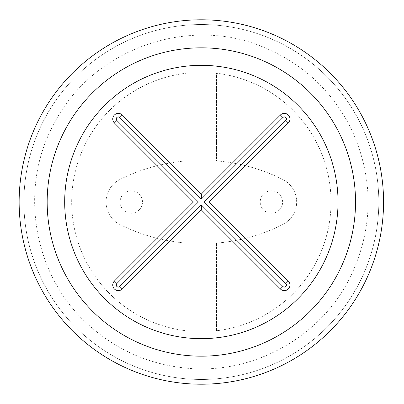 <?xml version="1.0" encoding="UTF-8"?>
<svg xmlns="http://www.w3.org/2000/svg" width="404" height="404" viewBox="0 0 404 404"><rect width="100%" height="100%" fill="white"/><g stroke="black" fill="none" stroke-linecap="round" stroke-linejoin="round"><path stroke-width="0.3" stroke-dasharray="2.02 1.52" d="M338.012 202A136.658 136.658 0 0 0 133.022 83.648A136.658 136.658 0 0 0 133.022 320.352A136.658 136.658 0 0 0 316.953 129.113A136.658 136.658 0 0 0 112.155 98.46A136.658 136.658 0 0 0 112.155 305.54A136.658 136.658 0 0 0 338.012 202A136.658 136.658 0 0 0 133.022 83.648A136.658 136.658 0 0 0 133.022 320.352A136.658 136.658 0 0 0 338.012 202M368.352 274.887A182.214 182.214 0 0 0 89.521 58.141A182.214 182.214 0 0 0 89.521 345.859A182.214 182.214 0 0 0 368.352 129.113A182.214 182.214 0 0 0 89.521 58.141A182.214 182.214 0 0 0 89.521 345.859A182.214 182.214 0 0 0 368.352 129.113A182.214 182.214 0 0 0 89.521 58.141A182.214 182.214 0 0 0 89.521 345.859A182.214 182.214 0 0 0 368.352 129.113A182.214 182.214 0 0 0 89.521 58.141A182.214 182.214 0 0 0 89.521 345.859A182.214 182.214 0 0 0 368.352 129.113A182.214 182.214 0 0 0 89.521 58.141A182.214 182.214 0 0 0 89.521 345.859A182.214 182.214 0 0 0 368.352 274.887M186.168 73.24L186.168 160.893A182.214 182.214 0 0 0 120.008 179.427A25.23 25.23 0 0 0 120.008 224.573A182.214 182.214 0 0 0 186.168 243.107L186.168 330.76A129.649 129.649 0 0 1 186.168 73.24L186.168 160.893A182.214 182.214 0 0 0 120.008 179.427A25.23 25.23 0 0 0 120.008 224.573A182.214 182.214 0 0 0 186.168 243.107L186.168 330.76A129.649 129.649 0 0 1 186.168 73.24M282.694 224.573A25.23 25.23 0 0 0 282.694 179.427A182.214 182.214 0 0 0 216.534 160.893L216.534 73.24A129.649 129.649 0 0 1 216.534 330.76L216.534 243.107A182.214 182.214 0 0 0 282.694 224.573A25.23 25.23 0 0 0 282.694 179.427A182.214 182.214 0 0 0 216.534 160.893L216.534 73.24A129.649 129.649 0 0 1 216.534 330.76L216.534 243.107A182.214 182.214 0 0 0 282.694 224.573M142.481 202A11.211 11.211 0 0 0 125.664 192.289A11.211 11.211 0 0 0 125.664 211.711A11.211 11.211 0 0 0 142.481 202A11.211 11.211 0 0 0 125.664 192.289A11.211 11.211 0 0 0 125.664 211.711A11.211 11.211 0 0 0 142.481 202M282.643 202A11.211 11.211 0 0 0 265.827 192.289A11.211 11.211 0 0 0 265.827 211.711A11.211 11.211 0 0 0 282.643 202A11.211 11.211 0 0 0 265.827 192.289A11.211 11.211 0 0 0 265.827 211.711A11.211 11.211 0 0 0 282.643 202M363.151 274.887A177.457 177.457 0 0 0 91.895 62.317A177.457 177.457 0 0 0 91.895 341.683A177.457 177.457 0 0 0 363.151 129.113A177.457 177.457 0 0 0 91.895 62.317A177.457 177.457 0 0 0 91.895 341.683A177.457 177.457 0 0 0 363.151 274.887M337.214 274.887A154.182 154.182 0 0 0 103.48 82.865A154.182 154.182 0 0 0 103.48 321.135A154.182 154.182 0 0 0 337.214 274.887M351.384 129.129C373.68 177.709 373.68 226.291 351.384 274.871C322.377 336.744 252.419 375.776 184.507 367.943C148.869 364.049 117.559 350.298 90.572 326.695C33.744 277.932 17.781 189.405 53.995 123.861C91.228 49.758 187.774 14.6 263.943 47.394C303.187 63.837 332.33 91.082 351.384 129.129"/><path stroke-width="0.61" d="M114.383 281.043A5.606 5.606 0 0 0 114.383 288.971A5.606 5.606 0 0 0 122.311 288.971L201.349 209.928L280.391 288.971A5.606 5.606 0 0 0 288.32 288.971A5.606 5.606 0 0 0 288.32 281.043L209.282 202L288.32 122.957A5.606 5.606 0 0 0 288.32 115.029A5.606 5.606 0 0 0 280.391 115.029L201.349 194.072L122.311 115.029A5.606 5.606 0 0 0 114.383 115.029A5.606 5.606 0 0 0 114.383 122.957L193.42 202L114.383 281.043L116.877 283.537A2.081 2.081 0 0 0 116.877 286.476A2.081 2.081 0 0 0 119.816 286.476L201.349 204.939L282.886 286.476A2.081 2.081 0 0 0 285.825 286.476A2.081 2.081 0 0 0 285.825 283.537L204.288 202L285.825 120.463A2.081 2.081 0 0 0 285.825 117.524A2.081 2.081 0 0 0 282.886 117.524L201.349 199.061L119.816 117.524A2.081 2.081 0 0 0 116.877 117.524A2.081 2.081 0 0 0 116.877 120.463L198.409 202L116.877 283.537M198.409 202L193.42 202M201.349 199.061L201.349 194.072M204.288 202L209.282 202M201.349 204.939L201.349 209.928M316.953 274.887A136.658 136.658 0 0 0 112.155 98.46A136.658 136.658 0 0 0 112.155 305.54A136.658 136.658 0 0 0 316.953 274.887M368.352 274.887A182.214 182.214 0 0 0 89.521 58.141A182.214 182.214 0 0 0 89.521 345.859A182.214 182.214 0 0 0 368.352 274.887M116.877 120.463L114.383 122.957M119.816 117.524L122.311 115.029M282.886 117.524L280.391 115.029M285.825 120.463L288.32 122.957M285.825 283.537L288.32 281.043M282.886 286.476L280.391 288.971M119.816 286.476L122.311 288.971M337.214 274.887A154.182 154.182 0 0 0 103.48 82.865A154.182 154.182 0 0 0 103.48 321.135A154.182 154.182 0 0 0 337.214 274.887"/></g></svg>
